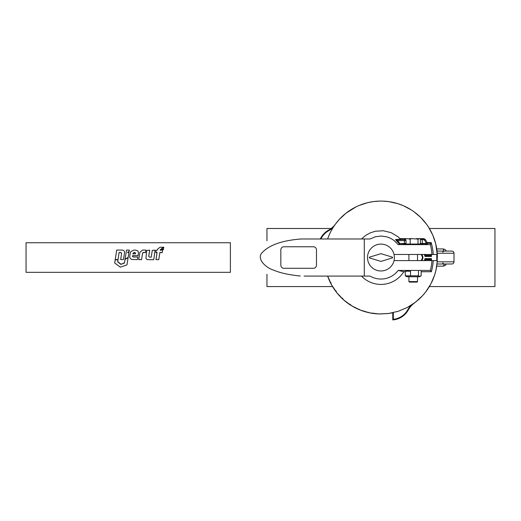 <?xml version="1.0" encoding="UTF-8"?>
<svg xmlns="http://www.w3.org/2000/svg" width="521" height="521" viewBox="0 0 521 521"><rect width="100%" height="100%" fill="white"/><g stroke="black" fill="none" stroke-linecap="round" stroke-linejoin="round"><path stroke-width="0.78" d="M420.779 260.598A3.764 3.764 0 0 0 420.779 254.469M330.802 229.403L333.134 227.508A22.045 22.045 0 0 1 328.777 230.666L328.517 230.197A19.355 19.355 0 0 0 320.324 238.983A19.355 19.355 0 0 1 328.517 230.197A21.511 21.511 0 0 0 335.452 224.102L339.308 219.406L345.977 213.206L356.266 206.752M359.015 205.508L367.676 202.656L373.648 201.549L379.718 201.086M382.733 201.099L388.803 201.62L397.686 203.613L403.384 205.723L411.434 210.009M413.935 211.708L420.877 217.609L426.777 224.551M428.477 227.052L432.762 235.101L435.699 243.724L437.386 255.739L436.937 264.837M329.22 279.406L329.135 279.966A56.463 56.463 0 0 0 329.207 280.122A56.463 56.463 0 0 0 329.409 280.591M329.422 280.611A56.463 56.463 0 0 0 330.464 282.812L330.998 283.847M330.946 282.571L330.464 282.812L331.323 284.466A56.463 56.463 0 0 0 332.411 286.374M333.805 288.054L333.818 288.621A56.463 56.463 0 0 0 334.117 289.077A56.463 56.463 0 0 0 334.3 289.337M334.306 289.35L336.377 292.19L334.306 289.35A56.463 56.463 0 0 0 335.622 291.193L336.052 290.874M341.574 297.999L342.154 298.553L342.525 298.162M339.816 295.778L340.109 296.521M347.292 302.87L347.292 302.87A56.463 56.463 0 0 0 347.507 303.027A56.463 56.463 0 0 0 349.122 304.173M349.148 304.192A56.463 56.463 0 0 0 349.865 304.668L350.164 304.218M355.009 307.683L355.674 308.022A56.463 56.463 0 0 0 355.784 308.08M355.797 308.08A56.463 56.463 0 0 0 358.344 309.272A56.463 56.463 0 0 0 358.52 309.35L359.08 309.272M393.316 312.626L393.316 319.327L392.775 319.914L392.775 312.743L389.037 313.414L392.775 312.743M343.17 299.1L342.623 298.989L343.528 299.816A56.463 56.463 0 0 0 343.717 299.979A56.463 56.463 0 0 1 343.528 299.816L343.105 299.438M346.576 301.959L346.647 302.382M345.859 301.77L345.814 301.731A56.463 56.463 0 0 1 343.736 299.992A56.463 56.463 0 0 0 345.814 301.731M354.124 307.214L354.019 307.162A56.463 56.463 0 0 1 352.111 306.074A56.463 56.463 0 0 0 354.019 307.162M355.107 307.735L355.674 308.022L355.381 307.54M363.183 311.128L363.046 311.083A56.463 56.463 0 0 1 361.626 310.588A56.463 56.463 0 0 0 363.046 311.083M363.847 311.037L364.83 311.643M368.399 312.281L367.859 312.457L369.044 312.724M367.859 312.457L369.682 312.861A56.463 56.463 0 0 0 372.619 313.382L372.71 313.395M373.394 313.199L373.831 313.544L373.336 313.479M425.468 254.469L425.807 255.388L425.397 255.922A6.988 6.988 0 0 0 424.875 254.469A6.988 6.988 0 0 1 425.397 255.922L424.954 256.462L425.397 255.922L430.932 255.922A50.009 50.009 0 0 0 430.867 254.469A50.009 50.009 0 0 1 430.932 255.922L430.379 255.388A49.469 49.469 0 0 0 430.326 254.469M424.27 260.598A6.454 6.454 0 0 0 424.954 258.611L431.486 258.611L430.932 259.152L425.397 259.152L424.954 258.611L425.397 259.152A6.988 6.988 0 0 1 424.875 260.598A6.988 6.988 0 0 0 425.397 259.152L425.807 259.686L425.468 260.598M374.469 313.622A56.463 56.463 0 0 0 375.283 313.714L378.8 313.955L375.296 313.714A56.463 56.463 0 0 1 374.469 313.622L374.026 313.271M419.079 299.178L414.384 303.033A21.511 21.511 0 0 0 408.288 309.969A19.355 19.355 0 0 1 392.775 319.914L392.814 319.874M388.217 313.525L379.705 313.981L388.217 313.525M373.57 313.512L370.255 312.971L373.57 313.512M368.36 312.574L364.96 311.682L368.36 312.574M364.518 311.551L360.656 310.223L364.518 311.551M358.741 309.441L356.436 308.393L358.741 309.441M355.179 307.774L352.105 306.068A56.463 56.463 0 0 1 351.545 305.736A56.463 56.463 0 0 0 352.092 306.068L355.179 307.774M350.933 305.358L348.686 303.867L350.933 305.358M346.836 302.525L343.99 300.22L346.836 302.525M343.671 299.94L340.532 296.957L343.671 299.94M431.408 254.469A50.544 50.544 0 0 1 431.486 256.462L430.932 255.922M430.932 259.152A50.009 50.009 0 0 1 430.867 260.598A50.009 50.009 0 0 0 430.932 259.152L430.379 259.686L425.807 259.686M330.946 283.105L330.464 282.812M336.527 291.91L336.195 291.955M336.143 291.402L335.622 291.193M342.707 298.67L342.154 298.553M350.959 305.032L350.399 305.019M350.431 304.687L349.865 304.668M359.666 309.52L359.112 309.604M328.477 278.37L328.425 278.24A56.463 56.463 0 0 1 327.904 276.879M421.15 271.734L431.368 271.734A52.38 52.38 0 0 0 433.244 260.598L437.327 260.598L435.973 270.204L434.683 274.886L430.919 283.828L425.677 291.994L422.551 295.707L415.406 302.265L407.24 307.507L398.298 311.265L388.842 313.44L379.158 313.968L369.526 312.828L360.226 310.054L351.545 305.736L343.723 299.985L337.009 292.991L331.59 284.941L327.624 276.084A56.463 56.463 0 0 0 327.898 276.859M328.699 278.917L328.888 279.373L328.972 278.82M328.888 279.373L329.135 279.966M332.86 287.123L332.815 287.045A56.463 56.463 0 0 1 332.424 286.394M333.199 287.664L333.466 288.087L333.453 287.527M338.67 294.958L338.67 294.958A56.463 56.463 0 0 1 338.624 294.899A56.463 56.463 0 0 1 337.015 292.997M339.497 295.869L339.386 295.316M360.245 310.067A56.463 56.463 0 0 0 361.613 310.581A56.463 56.463 0 0 1 360.245 310.067M436.787 265.912L436.084 269.728M435.83 270.809L435.035 273.746M434.521 275.381L433.01 279.399M432.984 279.464L431.727 282.232M430.326 284.928L428.776 287.54M428.216 288.426L425.983 291.597M425.279 292.509L423.332 294.84M422.199 296.097L419.184 299.08M339.705 296.091L337.484 293.57L339.705 296.091M333.831 288.641L332.066 285.782L333.831 288.641M330.985 283.828L329.682 281.19L330.985 283.828M283.795 246.778A3.224 2.97 90 0 0 280.826 250.008L280.826 265.065A3.224 2.97 90 0 0 283.795 268.289L313.499 268.289A3.224 2.97 90 0 0 316.468 265.065L316.468 250.008A3.224 2.97 90 0 0 313.499 246.778L283.795 246.778A3.224 2.97 90 0 0 280.826 250.008L280.826 265.065A3.224 2.97 90 0 0 283.795 268.289L313.499 268.289A3.224 2.97 90 0 0 316.468 265.065L316.468 250.008A3.224 2.97 90 0 0 313.499 246.778L283.795 246.778M380.949 244.095A13.442 13.442 0 0 1 394.397 257.537A13.442 13.442 0 0 1 380.949 270.979A13.442 13.442 0 0 1 367.507 257.537A13.442 13.442 0 0 1 380.949 244.095M392.56 257.211L380.949 253.662L369.343 257.211A11.612 11.612 0 0 0 369.343 257.856L380.949 261.405L392.56 257.856A11.612 11.612 0 0 0 392.56 257.211M421.15 275.798L419.809 276.423L418.461 275.798L405.279 275.798L406.764 276.736L419.666 276.736L421.15 275.798L421.15 271.213M405.8 270.835L405.279 271.213L410.522 271.213L410.522 275.798M418.461 275.798L418.461 271.213M405.279 275.798L405.279 271.213M417.516 281.574L416.982 282.108L409.454 282.108L408.913 281.574L417.516 281.574L417.516 276.736M420.017 244.036L406.387 244.036M421.033 239.784L421.033 239.087L420.343 238.664L418.011 239.087L411.987 238.664L410.196 239.087L410.196 244.036M418.011 239.087L418.011 244.036M416.22 238.664L418.708 238.664L416.22 238.664M421.033 239.087L420.343 238.664M406.087 238.664L405.397 239.087L405.397 239.79M405.397 239.087L406.497 238.664L410.196 239.087M411.987 238.664L409.096 238.664L411.987 238.664M437.041 263.991L451.85 263.991A2.149 2.149 0 0 0 453.999 261.835L453.999 253.232A2.149 2.149 0 0 0 451.85 251.083L437.041 251.083M331.128 228.498L266.954 228.498L266.954 240.78M266.954 274.293L266.954 286.576L332.528 286.576M429.376 286.576L494.95 286.576L494.95 228.498L429.376 228.498M446.419 251.083L445.318 249.657L443.325 248.934A2.149 1.179 90 0 0 444.504 251.083M444.504 263.991L443.325 266.14L445.312 265.417L446.419 263.991M134.972 252.464L135.545 253.851L132.848 253.851L133.897 252.444L134.972 252.464L135.545 253.323M132.848 254.001L133.897 252.652L134.972 252.672M159.888 252.451L158.775 259.66L156.013 259.634L157.062 252.425L155.838 252.21L156.137 250.249L157.446 250.145L157.563 249.162L160.084 247.241L163.438 247.254L160.344 249.676L160.273 250.106L162.656 250.126L162.187 252.477L159.888 252.451L159.1 257.537M162.187 252.477L159.888 252.659M162.656 250.126L162.187 252.678M160.344 249.676L160.273 250.406M160.996 249.266L160.344 249.995M163.438 247.254L163.438 247.67M161.321 249.338L160.996 249.605M157.062 252.633L156.013 252.626M156.02 259.145L156.261 257.543M156.013 259.634L156.02 259.08M148.713 259.712L146.831 259.373L145.926 258.292L146.727 250.477L149.69 250.158L148.772 256.391L149.319 257.081L151.207 257.166L152.282 250.38L155.128 250.119L153.721 259.699L148.713 259.712M155.128 250.119L154.027 257.537M148.85 255.336L148.772 256.436M149.69 250.158L148.85 255.427M145.489 252.47L143.255 252.678L142.585 253.239L141.562 259.66L138.742 259.647L139.888 252.288L142.5 250.093L145.887 250.093L145.489 252.47L143.255 252.47L142.585 253.05L141.888 257.537M145.887 250.093L145.489 252.678M138.742 259.647L139.068 257.543M137.459 259.621L131.331 259.412L129.762 257.563L129.866 254.951L130.771 251.663L133.793 250.093L135.61 250.106L137.935 250.927L138.384 252.633L138.065 255.661L132.575 255.655L133.135 257.022L137.857 257.035L137.459 259.621M132.575 255.655L132.575 256.514M138.065 255.661L132.575 255.733M138.15 255.101L138.065 255.739M138.384 252.633L138.15 255.205M129.755 257.537L129.736 256.677M129.13 251.278L127.554 252.451L128.934 252.457L128.159 257.42L125.066 259.158L126.512 250.067L129.332 250.08L129.13 251.539L127.554 252.659M129.332 250.08L129.13 251.539M125.066 259.158L125.314 257.556M128.159 257.413L128.934 252.457M114.698 262.962L115.187 259.751L117.987 259.751L117.681 261.848L120.852 264.394L124.467 263.04L125.02 259.465L128.114 257.706L126.955 264.902L120.299 267.149L114.698 262.962L115.187 259.842L117.987 259.849M128.114 257.706L125.02 259.465M124.467 263.04L125.02 259.386M120.852 264.394L124.467 262.812M117.681 261.666L120.852 264.114M119.12 252.431L118.026 259.575L115.226 259.575L116.711 250.08L122.253 250.08C123.835 250.282 124.597 251.155 124.532 252.698L123.484 259.562L120.664 259.562L121.601 253.362L120.898 252.431L119.12 252.431L118.332 257.537M120.898 252.431L119.12 252.639M121.601 253.532L120.898 252.639M120.664 259.562L120.97 257.537M124.532 252.698L123.79 257.537M115.226 259.575L115.538 257.53M163.796 247.234L163.399 249.624L161.321 249.618L161.321 249.279L163.796 247.234L163.399 249.285L161.321 249.279M163.399 249.285L163.399 249.624M26.05 242.747L26.05 272.32L230.386 272.32L230.386 242.747L26.05 242.747M327.624 238.983A56.463 56.463 0 0 1 437.327 254.469L433.244 254.469A52.38 52.38 0 0 0 431.134 242.519L431.336 243.379L430.379 244.629L398.161 244.629L394.039 240.461L390.724 238.377L387.09 236.918L381.3 236.026L375.478 236.736L370.066 238.983L364.283 238.983L364.283 276.084L304.108 276.084M395.524 239.569L405.455 239.484L396.051 239.777L397.432 240.637A23.608 23.608 0 0 1 399.913 243.476L404.426 243.476L404.426 240.637L397.432 240.637L396.846 241.236L395.524 239.569L400.545 239.191L398.083 236.814L391.193 232.679L383.384 230.757L375.367 231.233L370.249 232.867L365.566 235.485L361.489 238.983M433.244 254.469L431.942 254.469A51.084 51.084 0 0 0 430.379 244.629M361.489 276.084A26.884 26.884 0 0 0 403.782 271.734L405.279 271.734M406.953 244.036L398.161 244.629M399.464 244.336L399.483 244.316A22.768 22.768 0 0 0 396.846 241.236M300.291 238.983L304.108 238.983L300.291 238.983M431.942 254.469L394.039 254.469M431.368 271.734L430.379 270.438L398.161 270.438A21.511 21.511 0 0 1 370.066 276.084L364.283 276.084M430.379 270.438A51.084 51.084 0 0 0 431.942 260.598L433.244 260.598M394.039 260.598L431.942 260.598M398.161 270.438L403.782 271.734M304.108 238.983L364.283 238.983M300.291 239.054C281.972 240.539 269.285 245.052 262.232 252.587C256.352 258.136 264.85 267.52 273.929 270.249C280.161 272.939 288.947 274.86 300.291 276.019M426.315 243.476L424.608 239.914L426.315 243.476L420.388 243.333L420.388 239.758L423.866 239.484L421.033 239.484M424.433 240.22L423.69 239.79M404.426 244.336L404.426 243.476L406.035 243.346A0.86 0.86 18.4 0 0 406.894 244.206M431.336 243.379L427.103 243.379L427.292 244.336L426.536 243.867M419.294 238.664L423.866 238.625L425.351 239.484L427.103 242.519L431.134 242.519M427.292 244.336L419.529 244.193A0.86 0.86 161.6 0 0 420.388 243.333M405.455 239.048L405.455 238.625L400.063 238.625M401.027 239.484L400.545 239.191M399.913 243.476L399.483 244.316M421.613 254.469A4.305 4.305 0 0 1 421.613 260.598M436.793 260.598L436.793 254.469M393.316 319.327A18.821 18.821 0 0 0 407.819 309.708A22.045 22.045 0 0 1 410.978 305.352L409.089 307.683M335.452 224.102A21.511 21.511 0 0 1 328.517 230.197L328.777 230.666A18.821 18.821 0 0 0 320.916 238.983M431.486 256.462L424.954 256.462A6.454 6.454 0 0 0 424.27 254.469M431.486 258.611A50.544 50.544 0 0 1 431.408 260.598M414.384 303.033L414.384 303.033A21.511 21.511 0 0 0 408.288 309.969A19.355 19.355 0 0 1 392.775 319.914M369.682 312.861A56.463 56.463 0 0 0 372.619 313.382M425.807 255.388L430.379 255.388M430.326 260.598A49.469 49.469 0 0 0 430.379 259.686M408.288 309.969L407.819 309.708M453.999 253.232L437.249 253.232M437.249 261.835L453.999 261.835M436.754 248.934L443.325 248.934M443.325 266.14L436.754 266.14M160.904 249.266L160.904 249.605M405.983 238.709L405.455 238.625M422.284 239.79L422.284 244.336M404.426 239.777L404.426 240.637L406.035 240.624L406.035 243.346M427.103 243.379L427.103 242.519L426.36 242.949A0.86 0.86 -10.9 0 0 427.103 243.379M423.866 238.625L423.866 239.484L424.608 239.914L425.351 239.484M406.035 240.624A0.86 0.86 -135 0 0 405.175 239.764M417.516 260.598L417.516 254.469M408.913 281.574L408.913 276.736M408.913 260.598L408.913 254.469M442.707 262.91L443.781 263.991M442.707 252.157L443.781 251.083"/></g></svg>
